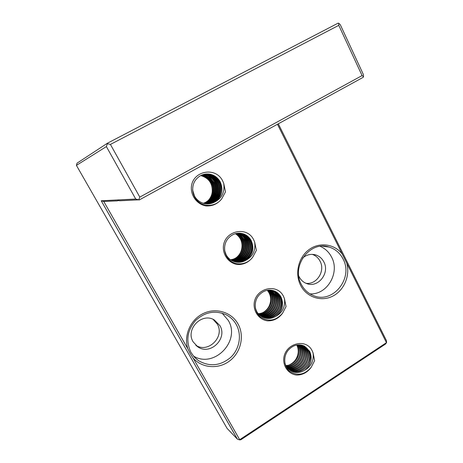<?xml version="1.0" encoding="UTF-8"?>
<svg xmlns="http://www.w3.org/2000/svg" width="463" height="463" viewBox="0 0 463 463"><rect width="100%" height="100%" fill="white"/><g stroke="black" fill="none" stroke-linecap="round" stroke-linejoin="round"><path stroke-width="0.69" d="M101.2 200.768L135.728 199.038L106.386 146.574L76.418 165.384L227.084 428.397L237.386 439.138L101.2 200.768L103.753 201.446L117.475 200.878L117.816 200.56L117.475 200.878M135.728 199.038L138.738 199.819L139.803 197.111L110.42 144.421L107.387 143.692L106.386 146.574M117.816 200.56L120.015 200.774L138.738 199.819M363.519 76.748L363.409 74.584L340.253 24.614L338.713 23.254L338.771 25.343L362.083 75.585L363.519 76.748L363.224 77.298L139.213 199.981M362.083 75.585L139.803 197.111M338.713 23.254L338.112 23.15L107.497 143.177L77.043 163.161L76.418 165.384M107.497 143.177L107.387 143.692M278.298 123.812L386.466 340.675L386.582 342.568L385.546 344.032L240.789 439.798L239.458 439.85L237.386 439.138M386.582 342.568L239.458 439.85M386.397 342.533L277.453 124.275M301.436 284.612C290.758 266.156 310.146 240.245 329.17 247.08C335.328 249.042 339.952 253.006 343.042 258.973C353.773 278.153 332.677 304.376 313.231 295.51C308.109 293.38 304.179 289.751 301.436 284.612M346.729 263.065C350.358 275.693 344.061 290.544 332.613 296.204C321.224 301.992 306.766 297.315 300.719 285.549C294.555 273.859 298.288 257.521 308.908 249.702C319.453 241.755 334.5 243.874 342.244 254.071M103.753 201.446L187.862 348.853C183.435 335.652 190.507 319.545 203.315 313.492C216.065 307.299 231.726 312.247 238.127 324.129C244.661 335.93 240.91 352.366 229.746 360.851C218.669 369.451 202.128 368.357 193.135 358.09L239.631 439.566M286.036 306.564L282.615 313.156C278.801 318.347 273.818 320.923 267.672 320.871C259.905 319.898 253.996 312.82 254.118 304.498C254.528 288.524 276.671 282.482 283.425 296.21L284.438 298.583L286.036 306.564M256.357 250.333L252.839 257.011C248.909 262.232 243.769 264.743 237.415 264.529C229.382 263.325 223.253 255.912 223.345 247.375C223.722 230.996 246.6 225.388 253.62 239.643L254.673 242.108L256.357 250.333M225.481 191.856L221.87 198.61C217.824 203.865 212.511 206.301 205.937 205.919C197.626 204.467 191.254 196.688 191.329 187.932C191.659 171.125 215.312 165.986 222.616 180.813L223.716 183.371L225.481 191.856M314.603 360.665L311.269 367.182C307.559 372.339 302.727 374.966 296.771 375.071C289.259 374.307 283.564 367.547 283.709 359.433C284.155 343.847 305.603 337.411 312.097 350.63L313.075 352.928L314.603 360.665M284.971 363.391L286.076 365.973L290.868 370.875C295.435 373.271 300.059 373.056 304.729 370.232C311.049 364.983 312.699 358.68 309.678 351.336L304.451 346.139C298.629 343.639 293.334 344.883 288.571 349.86C283.13 355.815 283.483 366.337 289.774 371.355C297.524 376.228 304.689 374.839 311.269 367.182M290.214 370.469C297.721 373.415 303.861 371.332 308.647 364.207C311.969 356.336 310.436 350.248 304.046 345.942L304.451 346.139M304.729 370.232C311.223 366.441 314.001 360.671 313.075 352.928M289.809 370.186C300.73 376.234 314.348 361.152 308.19 350.607L303.566 345.728M287.442 367.969C298.143 370.446 307.623 356.713 302.437 347.771L300.394 344.912M288.177 368.785C298.942 372.327 309.822 358.426 304.33 348.703L301.482 345.091M288.97 369.526C299.671 374.307 312.085 359.948 306.246 349.652L302.542 345.363M297.443 344.929L297.726 345.45C302.125 353.391 295.521 365.376 285.839 365.521M286.151 366.1C295.764 366.551 303.398 354.363 298.722 345.942L298.097 344.866M298.635 344.837L299.555 346.353C304.365 354.988 296.227 367.448 286.423 366.551M286.765 367.078C296.916 368.548 305.522 355.474 300.568 346.851L299.266 344.837M299.781 344.86L301.413 347.267C306.5 356.099 297.379 369.439 287.066 367.495M300.892 344.981L303.294 348.193C308.624 357.343 298.583 371.332 287.766 368.351M301.963 345.201L305.198 349.131C310.829 359.074 299.376 373.201 288.53 369.133M303.01 345.514L307.125 350.08C313.092 360.613 300.099 375.163 289.346 369.833M213.107 319.372L217.251 324.031C225.134 336.665 208.147 353.651 195.803 345.259M302.582 258.099C306.587 254.644 311.003 253.597 315.841 254.957L312.178 254.355C315.656 255.524 318.284 257.798 320.06 261.178C325.57 270.994 316.68 285 305.945 283.281M296.76 345.033C298.027 347.522 298.467 350.213 298.091 353.101C297.275 358.524 294.352 362.448 289.311 364.885M296.881 345.01C298.137 347.499 298.537 350.196 298.091 353.101M269.744 290.081L273.401 294.427C278.523 303.369 269.912 316.536 259.494 315.031M268.783 290.11L271.694 293.843C276.585 302.652 268.743 315.031 258.817 314.371M267.811 290.208L270.01 293.264C274.536 301.454 268.008 313.474 258.175 313.648M272.528 290.417C275.23 291.621 277.273 293.554 278.662 296.227C284.56 306.662 272.719 320.911 261.734 316.68M271.619 290.237L274.663 292.518L276.886 295.62C282.453 305.545 271.995 319.366 260.953 316.188M270.687 290.127L275.132 295.018C280.433 304.214 271.168 317.948 260.206 315.639M259.882 315.372C270.71 317.277 279.525 303.763 274.345 294.752L270.259 290.098M260.611 315.945C271.549 318.7 281.533 305.076 276.087 295.348L271.196 290.179M261.375 316.466C272.279 320.251 283.634 306.182 277.852 295.95C276.538 293.42 274.628 291.545 272.117 290.324M263.366 312.328C267.487 309.741 269.871 306.078 270.525 301.326C271.11 297.049 270.056 293.368 267.365 290.284M258.522 314.053C268.274 314.36 275.705 302.212 270.93 293.577L268.343 290.145M259.182 314.742C269.437 315.87 277.638 302.924 272.626 294.161L269.31 290.087M267.226 290.307C269.923 293.403 271.023 297.078 270.525 301.326M262.174 316.929C273.436 321.721 285.677 306.963 279.64 296.563C278.222 293.855 276.162 291.904 273.465 290.718L273.031 290.544M255.402 308.225L256.733 311.541C258.128 314.007 260.073 315.876 262.573 317.132C267.076 319.175 271.538 318.891 275.96 316.281C282.621 312.502 285.451 306.604 284.438 298.583M262.55 317.126C270.502 319.348 276.55 316.686 280.7 309.151C283.327 300.985 281.18 294.931 274.27 290.984L273.436 290.66M282.615 313.156C275.861 320.865 268.476 322.132 260.472 316.964C253.967 311.686 253.579 300.909 259.199 294.972C263.713 290.301 268.858 289.01 274.623 291.1C277.401 292.321 279.53 294.3 281.006 297.032C284.149 304.642 282.465 311.055 275.96 316.281M237.438 233.265L240.638 235.088L244.325 239.574C249.285 248.295 241.946 260.901 231.836 260.576M236.651 233.381C239.348 234.689 241.397 236.674 242.78 239.342C247.526 247.989 240.812 259.865 231.164 260.177M235.864 233.549L238.983 235.927L241.258 239.116C245.708 247.225 239.979 258.817 230.499 259.737M245.263 258.418L248.834 252.682M239.828 233.184L241.385 233.589C244.805 234.787 247.369 237.015 249.088 240.28C254.696 250.263 244.892 263.881 233.983 261.543M239.024 233.161L239.822 233.398C243.202 234.573 245.755 236.79 247.479 240.042C252.752 249.609 244.169 262.77 233.254 261.259M238.231 233.19L238.277 233.207C241.634 234.371 244.175 236.57 245.894 239.805C250.958 248.729 243.254 261.809 232.536 260.941M231.529 260.403C241.454 260.449 248.492 248.041 243.619 239.469L239.944 235.001L237.079 233.311M232.218 260.779C242.762 261.358 250.153 248.481 245.176 239.695C243.521 236.576 241.084 234.417 237.866 233.219M232.924 261.12C243.7 262.318 251.93 249.343 246.756 239.932C245.037 236.691 242.49 234.486 239.116 233.311L238.659 233.167M233.647 261.421C244.429 263.435 253.863 249.985 248.353 240.17C246.64 236.917 244.082 234.695 240.673 233.502L239.464 233.167M236.552 257.428C239.649 254.847 241.443 251.571 241.929 247.612C242.577 241.518 240.436 236.865 235.511 233.641M230.858 259.986C240.332 259.413 246.738 247.734 242.085 239.238C240.766 236.697 238.839 234.77 236.292 233.45M235.36 233.682C240.285 236.929 242.479 241.57 241.929 247.612M234.394 261.682C245.679 264.408 255.663 250.333 249.974 240.413C248.22 237.108 245.645 234.874 242.247 233.699L240.251 233.213M224.63 250.581L226.228 254.951C227.941 257.943 230.36 260.079 233.479 261.352C237.814 262.938 242.004 262.556 246.056 260.206C252.902 256.444 255.773 250.414 254.673 242.108M234.718 261.774C242.977 262.758 248.643 259.274 251.71 251.328C253.267 242.965 250.35 237.12 242.971 233.786L240.61 233.248M252.839 257.011C247.566 264.576 236.61 266.092 230.001 260.42C223.282 254.858 222.859 243.822 228.658 237.907C232.825 233.636 237.693 232.276 243.26 233.827C246.756 235.025 249.407 237.282 251.212 240.592C254.488 248.481 252.769 255.015 246.056 260.206M202.331 174.84L204.49 175.112L210.277 177.861L214.12 182.584C218.6 190.582 213.478 201.903 204.611 203.604M201.7 175.095L203.176 175.321C207.436 176.334 210.624 178.805 212.749 182.735C217.037 190.687 212.395 201.359 203.951 203.448M201.087 175.384L201.885 175.523C206.064 176.496 209.235 178.95 211.4 182.891C215.492 190.386 211.412 200.861 203.303 203.269M210.011 202.661L210.717 201.984M211.915 200.618L213.327 198.552M215.602 191.532L214.971 184.598M211.533 178.191L209.832 176.438M208.477 175.35L207.708 174.823M207.441 174.649L206.417 174.065M211.307 202.678L212.008 202.007M213.2 200.664L214.606 198.633M216.916 191.937L216.186 183.973M212.789 177.896L211.099 176.177M209.751 175.101L208.987 174.58M204.293 174.262L208.529 174.482C212.905 175.523 216.175 178.064 218.339 182.109C223.351 191.15 216.534 203.483 206.62 203.876M203.633 174.424L207.164 174.696C211.458 175.697 214.705 178.22 216.916 182.272C221.632 191.011 215.717 202.846 205.948 203.813M202.968 174.62L205.815 174.904C210.092 175.905 213.321 178.411 215.503 182.428C220.081 190.617 214.699 202.36 205.271 203.726M204.31 203.535C212.997 201.665 217.899 190.53 213.495 182.654L209.664 177.948L203.888 175.211L202.042 174.956M204.97 203.674C214.201 202.128 219.381 190.565 214.873 182.497C212.691 178.492 209.473 175.998 205.213 175.002L202.678 174.719M205.641 203.778C215.226 202.62 220.915 190.953 216.273 182.341C214.068 178.307 210.833 175.79 206.55 174.788L203.332 174.505M206.313 203.853C216.059 203.245 222.622 191.08 217.691 182.179C215.526 178.151 212.268 175.616 207.91 174.574L203.986 174.331M208.605 200.074C210.682 197.701 211.898 194.964 212.245 191.85C212.743 183.47 209.097 178.058 201.301 175.616L200.988 175.662C208.877 178.081 212.627 183.475 212.245 191.85M200.809 175.523L201.301 175.616M192.608 189.998L194.495 196.081C196.648 199.779 199.709 202.209 203.674 203.379C211.915 201.127 216.348 190.629 212.135 182.804C210.017 178.886 206.834 176.42 202.586 175.413L201.422 175.222M200.658 175.604L200.988 175.662M206.99 203.894C217.274 203.732 224.196 191.016 219.126 182.023C216.921 177.937 213.64 175.379 209.288 174.36L204.663 174.186M207.314 203.905C224.092 204.108 226.187 176.953 209.918 174.262L204.959 174.129M221.87 198.61C216.458 206.261 205.144 207.557 198.303 201.584C191.346 195.727 190.889 184.419 196.891 178.533C200.577 174.765 204.999 173.336 210.138 174.227C214.601 175.257 217.957 177.809 220.226 181.895C223.635 190.079 221.881 196.74 214.959 201.885C221.991 198.152 224.914 191.977 223.716 183.371M203.674 203.373L203.674 203.373C207.673 204.397 211.435 203.899 214.959 201.885M219.856 325.547C227.941 338.511 210.214 355.81 197.794 346.833L193.169 341.891C185.148 329.274 201.897 312.091 214.317 319.974L219.856 325.547M309.955 293.86C327.162 295.058 340.195 272.707 331.577 257.11C328.985 252.086 325.188 248.504 320.182 246.351M315.841 254.957C319.36 256.137 322.022 258.441 323.816 261.861C330.177 273.083 317.902 288.478 306.437 283.478C303.294 282.233 300.886 280.051 299.22 276.932L298.745 275.925M193.441 356.053C214.114 368.866 240.974 340.895 228.271 320.39L222.09 313.133M236.35 324.713C241.981 334.928 239.591 348.923 230.8 357.303C220.463 365.944 209.675 367.055 198.436 360.631L194.31 357.054L191.069 352.615C185.646 341.335 187.104 330.68 195.455 320.645C204.987 311.842 215.324 309.944 226.476 314.938C230.707 317.23 234 320.489 236.35 324.713M187.862 348.853L190.212 353.57L193.135 358.09M338.771 25.343L110.42 144.421M209.947 177.607L209.664 177.948M290.868 370.875L290.55 370.684M273.465 290.718L272.568 290.423M274.623 291.1L274.27 290.984M239.116 233.311L238.277 233.207M240.673 233.502L239.822 233.398M242.247 233.699L241.385 233.589M243.26 233.827L242.971 233.792M202.586 175.413L201.88 175.523M203.888 175.211L203.176 175.321M205.213 175.002L204.49 175.118M206.55 174.794L205.815 174.904M207.91 174.58L207.164 174.696M209.288 174.36L208.529 174.482M197.794 346.833L196.104 345.537M322.398 246.183L329.17 247.08M194.865 357.639L198.436 360.631M225.892 314.637L226.476 314.938"/></g></svg>
